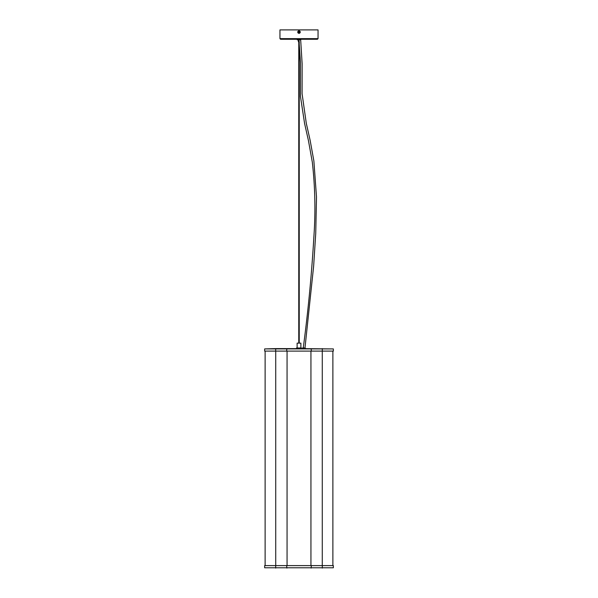 <?xml version="1.0" encoding="UTF-8"?>
<svg xmlns="http://www.w3.org/2000/svg" width="598" height="598" viewBox="0 0 598 598"><rect width="100%" height="100%" fill="white"/><g stroke="black" fill="none" stroke-linecap="round" stroke-linejoin="round"><path stroke-width="0.9" d="M332.877 351.101L332.877 565.603M333.348 567.786L264.652 567.786L333.348 567.786L333.348 565.603L264.652 565.603L264.652 567.786M299 348.604L333.348 348.918L264.652 348.918L264.652 351.101L275.671 351.101L275.708 348.604L299 348.604M333.348 348.918L333.348 351.101L275.671 351.101M264.652 348.918L275.708 348.604M297.124 343.14L300.876 343.14L297.124 343.14L297.124 347.984M296.503 348.604L296.503 347.984L301.497 347.984L301.497 348.604M302.954 347.984L305.204 347.984M317.418 39.266L280.582 39.266L279.954 38.646L318.046 38.646L317.418 39.266M279.954 38.646L279.954 29.9L318.046 29.9L318.046 38.646M298.372 39.894L298.372 41.763L299.306 41.763M300.734 39.894L300.876 39.266M297.266 39.58L299 39.266M297.266 39.894L300.63 39.894M299.194 33.316A1.248 1.248 0 0 1 297.752 32.083A1.248 1.248 0 0 1 299.194 30.849A1.248 1.248 0 0 1 299.194 33.316L299.194 31.171A0.934 0.934 0 0 1 299.194 33.002L299.194 33.316A1.248 1.248 0 0 0 299.194 30.849M298.806 33.316L298.806 31.171A0.934 0.934 0 0 0 298.806 33.002L298.806 33.316A1.248 1.248 0 0 1 298.806 30.849L298.806 30.849M275.723 351.101L275.723 565.603M287.062 351.101L287.062 565.603M310.938 351.101L310.938 565.603M322.277 351.101L322.277 565.603M286.599 565.603L286.905 568.1M322.292 568.1L322.329 565.603M311.095 568.1L311.401 565.603M275.708 568.1L275.671 565.603M311.401 351.101L311.095 348.604M322.329 351.101L322.292 348.604M286.599 351.101L286.905 348.604M305.952 348.604L302.513 347.984M265.123 351.101L265.123 565.603M300.876 343.14L300.876 347.984M299.232 41.763L299.232 342.983M298.768 41.763L298.768 342.983M298.888 39.199L300.488 62.446L300.48 96.577L304.599 123.569L308.426 140.515L312.313 162.17C315.101 186.823 315.632 211.557 313.913 236.374C311.708 273.996 308.127 311.416 303.164 348.619M300.637 39.266L302.132 63.694L302.08 93.692L306.296 123.3L310.123 140.253L313.875 160.959L316.506 197.056L315.744 233.287L313.644 266.132L304.98 347.984"/></g></svg>
